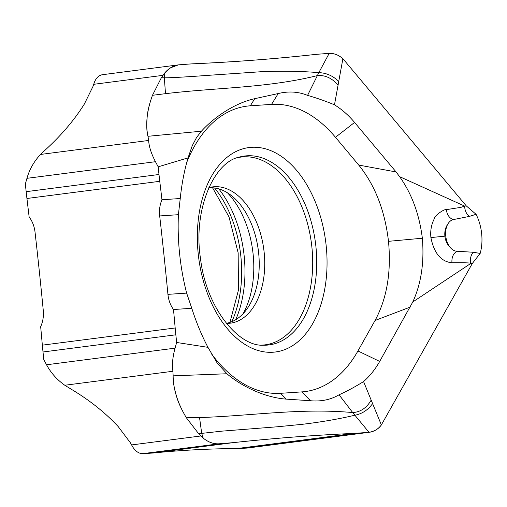 <?xml version="1.0" encoding="UTF-8"?>
<svg xmlns="http://www.w3.org/2000/svg" width="507" height="507" viewBox="0 0 507 507"><rect width="100%" height="100%" fill="white"/><g stroke="black" fill="none" stroke-linecap="round" stroke-linejoin="round"><path stroke-width="0.76" d="M186.817 162.221A144.615 89.828 -97.4 0 1 250.344 105.805L271.556 104.385A144.615 89.828 -97.4 0 1 335.476 137.289L358.741 165.073C374.965 185.068 384.883 210.487 388.495 241.326C391.391 272.139 386.911 298.515 375.072 320.468L357.936 350.952A144.615 89.828 -97.4 0 1 301.773 391.898L280.567 393.312A144.615 89.828 -97.4 0 1 211.172 353.417M358.741 165.073L396.087 171.955L399.605 176.651C411.716 193.604 419.295 214.131 422.35 238.22C424.372 262.392 421.184 283.647 412.78 301.976L470.68 263.52L472.328 263.469L381.359 424.929C378.127 429.22 374.014 431.679 369.02 432.325L354.076 433.409C313.497 435.209 273.203 438.289 233.207 442.643L219.056 443.796C213.662 444.132 208.39 442.25 203.231 438.137L198.782 433.891L186.373 417.781C177.64 403.141 173.229 389.161 173.141 375.845L226.921 373.754C238.86 384.16 262.315 397.387 286.303 399.129L310.499 400.739C321.242 401.69 330.76 399.706 339.044 394.801C346.972 391.227 355.147 386.816 363.57 381.568C369.869 376.036 375.243 369.318 379.692 361.415L412.78 301.976M375.072 320.468L410.29 307.065M446.375 209.632L460.977 207.344L464.646 206.102A10.52 7.092 -97.1 0 0 469.463 216.381L453.664 219.525A10.52 7.453 -97.1 0 1 446.363 209.632C445.07 208.618 434.524 215.038 434.074 219.239C431.305 224.721 430.247 230.837 430.899 237.587C434.055 253.272 441.077 261.669 451.959 262.784C465.344 262.639 471.586 262.886 470.68 263.52A10.52 7.066 88.2 0 1 473.234 252.252L480.167 253.43L472.328 263.469L480.167 253.43A36.808 22.866 82.6 0 0 481.65 233.626A36.808 22.866 -97.4 0 1 480.167 253.43M334.481 104.803L342.878 58.793L345.102 61.309L342.878 58.793C338.803 55.035 334.233 53.222 329.189 53.368L318.814 54.141L329.189 53.368L318.821 72.647L307.578 95.392C316.134 97.807 325.101 100.944 334.481 104.803C341.838 109.36 348.537 115.235 354.577 122.434L335.476 137.289M469.463 216.381L476.054 214.296L466.275 205.899L345.102 61.309L466.275 205.899L464.646 206.102L399.611 176.651M354.577 122.434L396.087 171.955M476.054 214.296A36.808 22.866 -97.4 0 1 481.65 233.626A36.808 22.866 82.6 0 0 476.054 214.296L466.275 205.899M247.391 448.049L369.02 432.325C374.553 431.337 378.666 428.871 381.359 424.929L472.328 263.469M339.044 394.801L352.707 412.571C300.936 407.824 251.542 415.892 199.543 417.565L201.704 433.377L198.782 433.891L203.231 438.137C208.257 442.205 213.529 444.094 219.056 443.796L142.955 453.632L152.829 453.036C180.942 450.216 208.998 448.72 237.003 448.549L246.865 448.093M142.955 453.632C139.222 453.759 135.87 451.623 132.91 447.225L130.356 442.738L118.213 426.596C105.095 412.521 89.34 400.004 70.961 389.053L64.795 385.25C57.018 379.737 50.934 372.911 46.536 364.767L43.811 359.647L43.006 351.978A262.93 163.317 82.6 0 1 42.341 345.159A2828.483 1756.907 -97.4 0 0 40.668 326.692C42.924 321.672 43.792 316.267 43.272 310.474A2828.483 1756.907 -97.4 0 0 39.318 271.251A2828.483 1756.907 -97.4 0 0 35.027 232.06C34.324 226.268 32.359 221.223 29.127 216.914A2828.483 1756.907 -97.4 0 0 26.928 198.484A262.93 163.317 82.6 0 1 26.155 191.671L25.35 184.003L26.941 178.325C29.533 169.294 34.064 161.334 40.535 154.445L148.671 140.464C148.957 146.479 151.219 153.558 155.459 161.708L158.184 166.828L188.04 157.873A174.852 108.606 82.6 0 0 180.245 198.522L161.961 199.745A2828.483 1756.907 82.6 0 0 159.762 181.31A262.93 163.317 -97.4 0 1 158.989 174.497A262.93 163.317 82.6 0 0 159.762 181.31A2828.483 1756.907 -97.4 0 1 161.961 199.745C159.825 204.752 159.065 210.152 159.686 215.944C159.065 210.158 159.825 204.758 161.961 199.745M338.746 81.437C332.915 75.803 326.274 72.869 318.821 72.647C301.899 71.195 282.83 70.879 261.612 71.69L207.369 75.397C185.879 76.988 171.531 77.793 164.338 77.812L161.353 77.736L152.474 95.291L165.497 93.675L164.338 77.812L164.838 72.843C169.091 67.938 173.888 65.257 179.218 64.801L188.838 64.066L178.337 64.896L170.555 67.792L164.838 72.85L161.353 77.736L152.474 95.291C146.897 110.615 145.389 124.285 147.962 136.294L201.425 131.205C211.14 120.374 231.471 103.922 254.723 98.681L278.204 93.554C288.584 91.019 298.376 91.634 307.578 95.392M165.497 93.675C217.028 87.521 267.322 88.028 317.293 75.619C325.063 74.909 331.99 78.078 338.074 85.125M103.124 74.643C99.404 74.909 96.533 77.343 94.517 81.938L92.92 86.583L84.32 104.1C74.345 119.994 61.499 135.128 45.782 149.502L40.535 154.445M152.474 95.291C149.102 104.6 147.303 112.339 147.074 118.505C146.479 126.389 146.776 132.314 147.962 136.294L148.671 140.464C148.944 146.46 151.206 153.539 155.459 161.708L158.184 166.828L158.989 174.497L158.184 166.828M188.838 64.066L193.389 63.793C233.664 62.038 273.951 58.958 314.258 54.566L318.814 54.141L314.258 54.566C275.846 58.812 235.552 61.892 193.389 63.793L188.838 64.066M163.976 255.135A2828.483 1756.907 82.6 0 0 159.686 215.944A2828.483 1756.907 -97.4 0 1 163.976 255.135A2828.483 1756.907 -97.4 0 1 167.931 294.358A2828.483 1756.907 82.6 0 0 163.976 255.135M173.502 309.517C170.384 305.208 168.527 300.15 167.931 294.358C168.52 300.144 170.384 305.201 173.502 309.517A2828.483 1756.907 -97.4 0 1 175.175 327.985A2828.483 1756.907 82.6 0 0 173.502 309.517L191.785 308.294A174.852 108.606 82.6 0 0 207.952 347.339L176.645 342.472L175.054 348.157C172.608 357.213 171.898 364.92 172.925 371.27C171.911 364.882 172.614 357.175 175.054 348.157L176.645 342.472L175.84 334.804A262.93 163.317 -97.4 0 1 175.175 327.985A262.93 163.317 82.6 0 0 175.84 334.804L176.645 342.472M191.785 308.294L186.646 293.103A169.592 105.342 82.6 0 1 178.407 214.689L180.245 198.522M201.425 131.205L196.596 137.441L192.261 145.686L188.04 157.873M207.952 347.339L217.167 362.987L226.921 373.754M199.543 417.565L186.373 417.781L198.782 433.891M173.141 375.845L172.925 371.27L173.141 375.845C172.843 380.339 173.831 386.651 176.113 394.776C177.659 401.202 181.081 408.87 186.373 417.781M203.231 438.137L201.704 433.377L221.882 431.146L277.386 426.774L301.633 424.391C321.229 422.065 338.955 419.01 354.83 415.227C362.112 413.858 368.038 409.979 372.607 403.591L371.181 400.118C366.656 407.913 360.502 412.071 352.707 412.571L369.02 432.325M371.181 400.118L363.57 381.568M473.234 252.252L457.003 251.25C453.258 253.468 451.579 257.309 451.952 262.784M450.248 247.492C447.225 244.57 445.431 240.787 444.873 236.142C444.455 231.49 445.431 227.485 447.795 224.126A15.761 9.785 -97.4 0 0 445.761 236.028A15.761 9.785 -97.4 0 0 450.248 247.492C452.326 249.907 454.576 251.155 457.003 251.25M447.795 224.126C449.341 221.477 451.3 219.943 453.664 219.525M218.764 188.858A94.657 58.793 -97.4 0 1 235.685 319.74M227.485 192.818A79.726 49.521 -97.4 0 1 243.113 313.694M208.814 187.78A68.363 42.461 -97.4 0 1 209.068 187.767A68.363 42.461 -97.4 0 1 258.355 250.483A68.363 42.461 -97.4 0 1 226.337 323.308M208.865 187.666A68.718 42.683 82.6 0 1 210.937 187.172A68.718 42.683 82.6 0 1 214.315 186.728A68.718 42.683 -97.4 0 1 264.134 252.188A68.718 42.683 -97.4 0 1 228.676 323.352A68.718 42.683 82.6 0 1 228.543 323.358A68.718 42.683 82.6 0 1 226.414 323.403M261.454 345.115A94.657 58.793 82.6 0 0 263.032 345.039A94.657 58.793 -97.4 0 0 311.875 247.017A94.657 58.793 -97.4 0 0 243.252 156.853A94.657 58.793 82.6 0 0 237.232 157.766M219.056 443.796L233.207 442.643C275.098 438.143 315.392 435.069 354.076 433.409L368.266 432.401M342.878 58.793C338.968 55.117 334.405 53.305 329.189 53.368M164.838 72.843L161.353 77.736M147.962 136.294L148.671 140.464M251.428 147.322A103.067 64.021 82.6 0 0 198.243 254.058A103.067 64.021 82.6 0 0 272.962 352.232A103.067 64.021 82.6 0 0 326.147 245.496A103.067 64.021 82.6 0 0 251.428 147.322M388.495 241.326L422.35 238.22M358.645 433.136L240.166 448.454M237.003 448.549L354.07 433.409M152.822 453.036L233.207 442.643M149.654 453.277L228.67 443.061M162.943 75.353L93.643 84.314M175.175 327.985L42.341 345.159M159.762 181.31L26.928 198.484M175.84 334.804L43.006 351.978M167.931 294.358L186.646 293.103M178.407 214.689L159.686 215.944M26.155 191.671L158.989 174.497M155.459 161.708L26.941 178.325M254.723 98.681L250.344 105.805M280.567 393.312L286.303 399.129M271.556 104.385L278.204 93.554M310.499 400.739L301.773 391.898M131.547 444.937L200.848 435.976M172.925 371.27L64.795 385.25M46.536 364.767L175.054 348.157M381.359 424.929L372.607 403.591M357.936 350.952L379.692 361.415M430.899 237.587L444.873 236.142M214.537 187.958A95.234 59.154 -97.4 0 1 231.826 321.685M258.881 255.579A79.339 49.28 82.6 0 0 257.512 245.008M266.758 345.147A95.234 59.154 82.6 0 0 315.905 246.516A95.234 59.154 82.6 0 0 246.858 155.801A95.234 59.154 82.6 0 0 238.949 157.208C214.22 162.101 192.641 209.492 200.588 259.197C206.381 308.148 238.639 346.655 263.253 345.21A95.234 59.154 82.6 0 0 266.758 345.147M247.486 448.036L369.147 432.306M178.306 64.896L102.541 74.694M212.553 187.761L228.987 216.863L238.163 252.885L238.455 290.048L229.963 322.382"/></g></svg>
